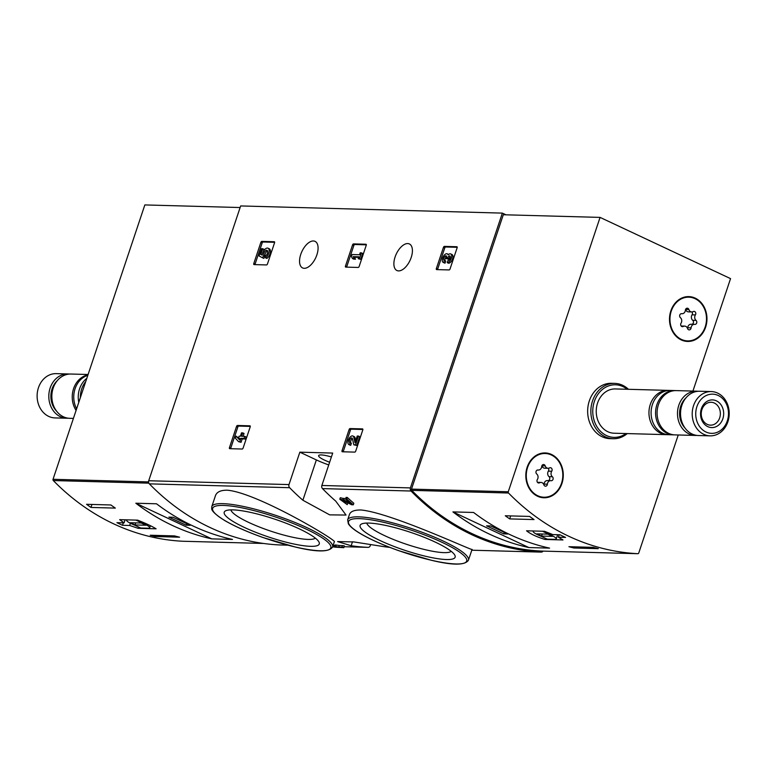 <?xml version="1.0" encoding="UTF-8"?>
<svg xmlns="http://www.w3.org/2000/svg" width="769" height="769" viewBox="0 0 769 769"><rect width="100%" height="100%" fill="white"/><g stroke="black" fill="none" stroke-linecap="round" stroke-linejoin="round"><path stroke-width="1.15" d="M342.292 451.768A1.105 0.577 115.1 0 1 342.167 451.739A1.105 0.577 115.1 0 1 342.032 450.721L349.107 429.573A1.105 0.577 115.1 0 1 350.058 428.564L362.535 428.9A1.105 0.577 115.1 0 1 362.66 428.929A1.105 0.577 115.1 0 1 362.795 429.948L355.72 451.095A1.105 0.577 115.1 0 1 354.769 452.114L342.292 451.768M436.629 269.602A1.105 0.577 115.1 0 1 436.504 269.573A1.105 0.577 115.1 0 1 436.359 268.544L443.434 247.407A1.105 0.577 115.1 0 1 444.395 246.388L456.873 246.734A1.105 0.577 115.1 0 1 456.997 246.762A1.105 0.577 115.1 0 1 457.132 247.781L450.057 268.919A1.105 0.577 115.1 0 1 449.106 269.938L436.629 269.602M299.843 452.172L289 484.585A2.768 2.317 91.6 0 0 289.625 487.7A257.48 215.08 91.6 0 0 302.88 500.235L329.68 514.865L346.031 515.047L335.745 501.138A257.48 215.08 -88.4 0 1 322.49 488.603A2.768 2.317 -88.4 0 1 321.865 485.479L332.708 453.066L299.843 452.172L316.367 459.92A29.904 5.633 -161.5 0 0 328.738 464.928M506.002 214.82L502.359 213.109L410.415 487.911A2.768 2.317 91.6 0 0 411.04 491.026A257.48 215.08 91.6 0 0 541.203 552.104A2.768 2.317 91.6 0 0 543.087 551.104M502.359 213.109L240.659 205.938L148.715 480.74A2.768 2.317 91.6 0 0 149.349 483.855A257.48 215.08 91.6 0 0 279.512 544.942A2.768 2.317 91.6 0 0 279.589 544.942M395.083 257.009A14.669 7.575 -64.9 0 0 396.91 270.515A14.669 7.575 -64.9 0 0 410.012 260.451A14.669 7.575 -64.9 0 0 409.377 243.946A14.669 7.575 -64.9 0 0 395.083 257.009M300.746 254.424A14.669 7.575 -64.9 0 0 302.582 267.929A14.669 7.575 -64.9 0 0 315.674 257.865A14.669 7.575 -64.9 0 0 315.05 241.36A14.669 7.575 -64.9 0 0 300.746 254.424M254.049 264.594A1.105 0.577 115.1 0 1 253.924 264.565A1.105 0.577 115.1 0 1 253.78 263.546L260.854 242.408A1.105 0.577 115.1 0 1 261.816 241.389L274.293 241.735A1.105 0.577 115.1 0 1 274.418 241.764A1.105 0.577 115.1 0 1 274.552 242.783L267.477 263.921A1.105 0.577 115.1 0 1 266.526 264.94L254.049 264.594M345.733 267.112A1.105 0.577 115.1 0 1 345.608 267.083A1.105 0.577 115.1 0 1 345.473 266.064L352.548 244.917A1.105 0.577 115.1 0 1 353.5 243.898L365.977 244.244A1.105 0.577 115.1 0 1 366.102 244.273A1.105 0.577 115.1 0 1 366.236 245.292L359.161 266.439A1.105 0.577 115.1 0 1 358.21 267.449L345.733 267.112M229.7 448.683A1.105 0.577 115.1 0 1 229.575 448.654A1.105 0.577 115.1 0 1 229.441 447.635L236.516 426.497A1.105 0.577 115.1 0 1 237.467 425.478L249.944 425.824A1.105 0.577 115.1 0 1 250.069 425.853A1.105 0.577 115.1 0 1 250.204 426.872L243.129 448.01A1.105 0.577 115.1 0 1 242.177 449.029L229.7 448.683M360.988 509.991C354.384 509.905 350.539 511.414 349.434 514.528L347.665 519.806A63.673 11.987 18.5 0 1 358.69 516.855A63.673 11.987 18.5 0 1 428.218 534.599A63.673 11.987 18.5 0 1 468.436 560.216L472.06 549.383C475.232 552.2 391.392 512.808 360.988 509.991M345.675 499.1L340.331 497.706L339.792 499.244M347.271 497.456L346.752 499.004A257.48 215.08 -88.4 0 0 353.298 504.8L353.817 503.253A257.48 215.08 -88.4 0 1 347.271 497.456L346.05 497.418L345.531 498.966A257.48 215.08 91.6 0 0 350.472 503.378L343.57 499.812L344.089 498.264M346.137 501.974L345.694 503.311A257.48 215.08 -88.4 0 0 347.232 504.637L347.751 503.089A257.48 215.08 -88.4 0 1 346.915 502.378M334.861 545.432L333.765 545.356L333.246 546.903A257.48 215.08 91.6 0 0 335.14 547.153L343.82 547.682A257.48 215.08 -88.4 0 1 340.696 547.307L343.81 547.393A257.48 215.08 -88.4 0 1 341.917 547.144L342.436 545.596L339.312 545.509A257.48 215.08 -88.4 0 1 336.216 545.048L334.996 545.019L334.477 546.567A257.48 215.08 91.6 0 0 337.581 547.019L336.284 546.99A257.48 215.08 91.6 0 0 338.177 547.24L339.475 547.278A257.48 215.08 91.6 0 0 340.705 547.432L333.246 546.903M343.81 547.393L344.329 545.846A257.48 215.08 -88.4 0 1 342.436 545.596M343.82 547.682L344.339 546.134A257.48 215.08 -88.4 0 1 344.243 546.125M334.323 541.732C337.927 541.145 257.538 492.775 227.316 490.199C220.693 490.122 216.733 491.977 215.416 495.774L211.792 506.608A63.673 11.987 18.5 0 1 222.818 503.647A63.673 11.987 18.5 0 1 292.345 521.401A63.673 11.987 18.5 0 1 332.564 547.019L334.332 541.741M389.845 547.393A257.48 215.08 -88.4 0 1 384.019 546.653L353.903 541.934L337.601 541.587L351.154 545.75A257.48 215.08 91.6 0 0 368.063 547.365A2.768 2.317 91.6 0 0 370.322 545.606L370.677 544.558M345.694 503.311L341.734 500.436L343.743 500.734L351.625 504.752L353.298 504.8M341.917 547.144L338.793 547.057A257.48 215.08 -88.4 0 1 335.697 546.596L336.216 545.048M338.793 547.057L339.312 545.509M347.232 504.637L339.811 499.254L343.57 499.812M346.752 499.004L345.531 498.966M335.697 546.596L334.477 546.567M368.784 523.074A50.1 9.43 18.5 0 1 419.095 535.359A50.1 9.43 18.5 0 1 454.825 555.189A50.1 9.43 18.5 0 1 404.629 550.248A50.1 9.43 18.5 0 1 361.565 523.987A50.1 9.43 18.5 0 1 368.784 523.074M451.211 551.325A44.775 8.43 18.5 0 1 406.609 544.337A44.775 8.43 18.5 0 1 366.775 523.074M232.901 509.876A50.1 9.43 18.5 0 1 283.213 522.151A50.1 9.43 18.5 0 1 318.952 541.991A50.1 9.43 18.5 0 1 268.746 537.041A50.1 9.43 18.5 0 1 225.682 510.779A50.1 9.43 18.5 0 1 232.901 509.876M315.338 538.117A44.775 8.43 18.5 0 1 270.726 531.129A44.775 8.43 18.5 0 1 230.902 509.866M329.641 462.246A14.947 2.816 18.5 0 1 318.626 455.633A14.947 2.816 18.5 0 1 321.211 454.931A14.947 2.816 18.5 0 1 331.401 456.978M254.981 264.623A1.105 0.577 115.1 0 1 255.068 264.151L262.142 243.014A1.105 0.577 115.1 0 1 263.104 241.995L274.639 242.312M263.777 255.27L265.065 255.875L263.805 258.384L262.517 257.778L263.777 255.27A3.153 1.634 115.1 0 1 264.642 251.761A3.153 1.634 115.1 0 1 267.035 250.348A3.153 1.634 115.1 0 1 267.497 253.059A3.153 1.634 115.1 0 1 265.382 255.981L265.526 257.836L266.814 258.442A5.527 2.855 115.1 0 0 270.207 253.261A5.527 2.855 115.1 0 0 269.333 248.81L268.045 248.204A5.527 2.855 115.1 0 1 268.919 252.665A5.527 2.855 115.1 0 1 265.526 257.836M263.161 251.896L264.036 249.281L261.537 248.647L259.076 255.99L262.517 257.778M264.872 256.452L263.594 255.846M265.065 255.875A3.153 1.634 115.1 0 1 265.584 252.972A3.153 1.634 115.1 0 1 267.545 250.934M262.335 254.356L262.114 255.02L260.826 254.414L262.229 255.145A5.527 2.855 115.1 0 1 264.469 249.848A5.527 2.855 115.1 0 1 268.045 248.204M260.826 254.414L262.748 248.675M437.561 269.621A1.105 0.577 115.1 0 1 437.648 269.15L444.722 248.012A1.105 0.577 115.1 0 1 445.684 246.993L457.219 247.31M444.453 260.48L445.741 261.076L445.049 263.133L443.771 262.537L444.453 260.48A2.528 1.307 115.1 0 1 444.165 260.412A2.528 1.307 115.1 0 1 443.751 258.442A2.528 1.307 115.1 0 1 445.232 256.067A2.211 1.144 115.1 0 1 446.183 255.866A2.211 1.144 115.1 0 1 446.453 257.903L446.222 258.595L447.433 258.624L447.664 257.932A2.211 1.144 115.1 0 1 449.817 255.962A2.211 1.144 115.1 0 1 450.086 256.202A2.528 1.307 115.1 0 1 449.846 258.865A2.528 1.307 115.1 0 1 447.923 260.566L447.231 262.623L448.519 263.229A4.739 2.442 115.1 0 0 452.422 259.384A4.739 2.442 115.1 0 0 452.009 254.539L450.721 253.933A4.739 2.442 115.1 0 1 451.134 258.778A4.739 2.442 115.1 0 1 447.231 262.623M445.222 260.835A2.528 1.307 115.1 0 1 445.107 258.788A2.528 1.307 115.1 0 1 446.52 256.673A2.211 1.144 115.1 0 1 446.616 256.606M450.269 256.692A2.211 1.144 115.1 0 0 448.952 258.538L448.721 259.23L446.222 258.595M448.721 259.23L447.433 258.624M443.771 262.537A4.739 2.442 115.1 0 1 443.232 262.412A4.739 2.442 115.1 0 1 443.031 257.086A4.739 2.442 115.1 0 1 447.25 253.837A4.739 2.442 115.1 0 1 448.077 254.885A4.739 2.442 115.1 0 1 450.721 253.933M445.049 263.133A4.739 2.442 115.1 0 1 444.52 263.017L443.232 262.412M447.25 253.837L448.538 254.443A4.739 2.442 115.1 0 1 448.567 254.452M346.665 267.131A1.105 0.577 115.1 0 1 346.761 266.66L353.836 245.522A1.105 0.577 115.1 0 1 354.788 244.504L366.332 244.821M358.671 257.355L354.422 257.24L355.518 259.201L353.788 259.153L352.5 258.547L354.23 258.595L353.134 256.644L358.863 256.798L358.219 258.711L359.431 258.74L361.401 252.857L360.19 252.828L359.546 254.741L352.087 254.539L351.404 256.596L352.5 258.547M355.518 259.201L354.23 258.595M354.422 257.24L353.134 256.644M361.401 252.857L362.689 253.462L360.719 259.345L358.219 258.711M360.719 259.345L359.431 258.74M343.224 451.797A1.105 0.577 115.1 0 1 343.32 451.326L350.395 430.179A1.105 0.577 115.1 0 1 351.346 429.169L362.891 429.487M350.116 442.646L351.404 443.252L350.722 445.309L349.434 444.703L350.116 442.646A2.528 1.307 115.1 0 1 349.837 442.579A2.528 1.307 115.1 0 1 349.722 439.743A2.528 1.307 115.1 0 1 351.981 438.013A2.528 1.307 115.1 0 1 352.452 438.705L353.827 444.828L355.499 444.867L358.45 436.052L357.239 436.023L355.009 442.675L353.807 437.301A4.739 2.442 115.1 0 0 352.923 436.013A4.739 2.442 115.1 0 0 348.693 439.253A4.739 2.442 115.1 0 0 348.895 444.578A4.739 2.442 115.1 0 0 349.434 444.703M350.885 443.011A2.528 1.307 115.1 0 1 350.847 440.762A2.528 1.307 115.1 0 1 352.452 438.686M358.45 436.052L359.738 436.657L356.787 445.472L353.827 444.828M356.787 445.472L355.499 444.867M352.923 436.013L354.211 436.609A4.739 2.442 115.1 0 1 355.095 437.907L355.701 440.618M350.722 445.309A4.739 2.442 115.1 0 1 350.183 445.184L348.895 444.578M230.633 448.712A1.105 0.577 115.1 0 1 230.729 448.24L237.804 427.103A1.105 0.577 115.1 0 1 238.755 426.084L250.3 426.401M244.734 436.35L246.022 436.955L245.33 439.012L242.206 438.926L241.082 442.31L238.573 441.666L239.793 441.704L240.918 438.32L244.042 438.407L244.734 436.35L241.61 436.263L242.744 432.88L241.524 432.851L240.399 436.234L239.092 436.196L238.409 438.253L239.707 438.292L239.265 439.608L236.064 436.11L235.372 438.167L238.573 441.666M241.082 442.31L239.793 441.704M242.206 438.926L240.918 438.32M245.33 439.012L244.042 438.407M242.744 432.88L244.033 433.485L243.091 436.302M239.543 438.782L238.409 438.253M236.064 436.11L238.496 437.974M239.015 438.541L239.457 439.022M122.502 525.285L129.673 525.477L138.112 528.313L156.088 528.812C152.051 526.294 145.899 523.41 137.632 520.152L119.656 519.652L124.097 522.862L116.926 522.66A257.48 215.08 91.6 0 0 122.502 525.285L123.319 522.833M240.13 207.534L144.841 204.929L53.032 479.298A1.105 0.923 91.6 0 0 53.292 480.548A257.48 215.08 91.6 0 0 182.609 541.241A1.105 0.923 91.6 0 0 182.647 541.241L263.507 543.452L182.609 541.241M90.982 507.444A257.48 215.08 -88.4 0 1 86.561 504.301L110.909 504.973A257.48 215.08 91.6 0 0 115.321 508.107L90.982 507.444L91.982 504.454M179.581 537.195L155.242 536.531A257.48 215.08 -88.4 0 1 150.215 535.234L174.553 535.906A257.48 215.08 91.6 0 0 179.581 537.195M135.825 503.224A257.48 215.08 91.6 0 0 211.802 538.877L135.825 503.224L156.52 503.791A257.48 215.08 -88.4 0 0 232.498 539.444L211.802 538.877M69.431 374.07A22.147 18.504 91.6 0 0 67.912 373.955L56.224 373.638A22.147 18.504 91.6 0 0 38.45 387.72A22.147 18.504 91.6 0 0 55.012 417.913L66.701 418.23A22.147 18.504 91.6 0 0 68.22 418.201M67.912 373.955A22.147 18.504 91.6 0 0 50.139 388.037A22.147 18.504 91.6 0 0 66.701 418.23M57.31 380.617A19.658 16.418 91.6 0 0 52.071 388.941A19.658 16.418 91.6 0 0 56.473 411.002M88.099 374.503L70.95 374.032A22.147 18.504 91.6 0 0 53.176 388.124A22.147 18.504 91.6 0 0 69.739 418.317L73.401 418.413M87.974 374.868A22.147 18.504 91.6 0 0 73.564 388.681A22.147 18.504 91.6 0 0 76.083 410.425M87.82 375.33A22.147 18.504 91.6 0 0 75.083 388.72A22.147 18.504 91.6 0 0 76.621 408.81M86.82 378.329A22.147 18.504 91.6 0 0 79.572 388.845A22.147 18.504 91.6 0 0 78.774 402.379M85.763 381.491A22.147 18.504 91.6 0 0 81.706 388.903A22.147 18.504 91.6 0 0 80.37 397.592M124.097 522.862L125.116 519.806M129.673 525.477L130.413 523.295M138.112 528.313L138.555 526.996M126.789 519.854A12.179 2.297 -161.5 0 0 126.587 520.113A12.179 2.297 -161.5 0 0 134.556 525.121L140.756 528.034L149.148 528.265A12.179 2.297 -161.5 0 0 149.686 527.842A12.179 2.297 -161.5 0 0 141.707 522.833L135.892 520.104M142.015 521.92L141.707 522.833M141.256 523.016L130.297 522.718L135.017 524.939L145.975 525.237L141.256 523.016M135.709 522.872L135.017 524.939M155.626 535.387L155.242 536.531M172.996 517.239L168.882 517.124L186.05 525.179L190.164 525.294L172.996 517.239M186.579 523.612L186.05 525.179M558.39 537.214L565.561 537.416A257.48 215.08 -88.4 0 1 559.986 534.791L552.805 534.599L544.529 531.292L526.554 530.793C530.379 533.936 536.531 536.829 545.01 539.463L562.985 539.953L558.39 537.214L559.207 534.772M678.239 434.975L638.751 552.998A1.105 0.923 -88.4 0 1 637.857 553.699A257.48 215.08 -88.4 0 1 508.52 493.016A1.105 0.923 -88.4 0 1 508.261 491.766L600.07 217.396L730.55 278.628L692.927 391.065M541.088 551.056L637.857 553.699A1.105 0.923 -88.4 0 1 637.837 553.699L541.068 551.056A1.105 0.923 -88.4 0 1 541.088 551.056A257.48 215.08 -88.4 0 1 411.751 490.362A1.105 0.923 -88.4 0 1 411.502 489.113L503.301 214.743L600.07 217.396M593.274 547.365A257.48 215.08 91.6 0 0 598.301 548.662L573.953 547.999A257.48 215.08 -88.4 0 1 568.925 546.701L593.274 547.365M505.281 515.768L529.62 516.432A257.48 215.08 91.6 0 0 534.042 519.575L509.693 518.902A257.48 215.08 -88.4 0 1 505.281 515.768M549.575 548.124A257.48 215.08 -88.4 0 1 473.598 512.471L452.912 511.904A257.48 215.08 91.6 0 0 528.88 547.557L549.575 548.124M627.244 433.581A27.684 23.128 -88.4 0 1 613.22 438.734L610.028 438.647A27.684 23.128 -88.4 0 1 587.66 410.338A27.684 23.128 -88.4 0 1 611.538 383.298L614.739 383.385A27.684 23.128 -88.4 0 1 628.456 389.297M561.928 483.518A22.426 18.735 -88.4 0 1 543.933 497.774A22.426 18.735 -88.4 0 1 525.823 474.848A22.426 18.735 -88.4 0 1 545.154 452.941A22.426 18.735 -88.4 0 1 561.928 483.518M705.615 327.19A22.426 18.735 -88.4 0 1 687.611 341.446A22.426 18.735 -88.4 0 1 669.501 318.52A22.426 18.735 -88.4 0 1 688.841 296.613A22.426 18.735 -88.4 0 1 705.615 327.19M691.408 340.523A22.426 18.735 -88.4 0 1 686.698 341.398M687.928 296.613A22.426 18.735 -88.4 0 1 692.581 297.738M547.73 496.861A22.426 18.735 -88.4 0 1 543.02 497.726M544.241 452.941A22.426 18.735 -88.4 0 1 548.903 454.075M727.311 420.883A19.6 16.37 -88.4 0 1 699.223 425.997A19.6 16.37 -88.4 0 1 709.806 394.372A19.6 16.37 -88.4 0 1 727.311 420.883M722.841 418.788A13.842 11.564 -88.4 0 1 703.01 422.392A13.842 11.564 -88.4 0 1 710.489 400.063A13.842 11.564 -88.4 0 1 722.841 418.788M727.878 421.768A22.147 18.504 -88.4 0 1 710.104 435.85A22.147 18.504 -88.4 0 1 692.215 413.203A22.147 18.504 -88.4 0 1 711.315 391.575A22.147 18.504 -88.4 0 1 727.878 421.768M710.104 435.85L698.425 435.533A22.147 18.504 -88.4 0 1 680.536 412.886A22.147 18.504 -88.4 0 1 699.636 391.248L711.315 391.575M685.16 428.208A19.658 16.418 -88.4 0 1 685.986 397.833M696.906 435.417A22.147 18.504 -88.4 0 1 695.378 435.446A22.147 18.504 -88.4 0 1 677.489 412.799A22.147 18.504 -88.4 0 1 696.589 391.171A22.147 18.504 -88.4 0 1 698.108 391.286M695.378 435.446L674.99 434.889A22.147 18.504 -88.4 0 1 657.101 412.242A22.147 18.504 -88.4 0 1 676.201 390.604L696.589 391.171M674.23 434.85A22.147 18.504 -88.4 0 1 673.471 434.85A22.147 18.504 -88.4 0 1 655.582 412.203A22.147 18.504 -88.4 0 1 674.682 390.565A22.147 18.504 -88.4 0 1 675.442 390.604M673.471 434.85L668.982 434.725A22.147 18.504 -88.4 0 1 651.093 412.078A22.147 18.504 -88.4 0 1 670.193 390.441L674.682 390.565M667.915 434.658A22.147 18.504 -88.4 0 1 666.848 434.668A22.147 18.504 -88.4 0 1 648.959 412.021A22.147 18.504 -88.4 0 1 668.069 390.383A22.147 18.504 -88.4 0 1 669.126 390.45M666.848 434.668L614.133 433.226A22.147 18.504 -88.4 0 1 596.244 410.579A22.147 18.504 -88.4 0 1 615.344 388.941L668.069 390.383M625.976 433.543A26.3 21.974 -88.4 0 1 597.657 427.833A26.3 21.974 -88.4 0 1 598.599 393.42A26.3 21.974 -88.4 0 1 627.187 389.268M613.22 438.734A27.684 23.128 -88.4 0 1 590.861 410.425A27.684 23.128 -88.4 0 1 614.739 383.385M719.669 417.875A11.448 9.564 -88.4 0 1 710.479 425.151A11.448 9.564 -88.4 0 1 701.241 413.453A11.448 9.564 -88.4 0 1 711.114 402.274A11.448 9.564 -88.4 0 1 719.669 417.875M545.01 539.463L545.404 538.271M533.34 530.985A12.179 2.297 -161.5 0 0 533.128 531.244A12.179 2.297 -161.5 0 0 541.107 536.253L547.307 539.165L555.689 539.396A12.179 2.297 -161.5 0 0 556.227 538.973A12.179 2.297 -161.5 0 0 548.259 533.965L542.433 531.235M548.624 532.85L548.259 533.965M541.559 536.07L552.517 536.368L547.797 534.147L536.839 533.849L541.559 536.07L542.251 534.003M574.337 546.855L573.953 547.999M510.693 515.922L509.693 518.902M503.743 533.878L507.848 533.994L490.68 525.938L486.575 525.823L503.743 533.878L504.262 532.311M452.912 511.904L528.88 547.557M695.041 298.66A21.868 18.273 -88.4 0 1 706.105 323.326A21.868 18.273 -88.4 0 1 687.63 340.898A21.868 18.273 -88.4 0 1 669.962 318.529A21.868 18.273 -88.4 0 1 688.822 297.17A21.868 18.273 -88.4 0 1 695.041 298.66M681.719 313.685A3.826 3.201 91.6 0 0 682.093 313.714A3.826 3.201 91.6 0 0 685.381 310.205A2.192 1.826 91.6 0 1 688.899 309.561A3.826 3.201 -88.4 0 0 691.773 311.954A3.826 3.201 -88.4 0 0 693.215 311.589A2.192 1.826 91.6 0 1 695.407 314.915A3.826 3.201 91.6 0 0 696.06 320.413A2.192 1.826 91.6 0 1 694.734 324.374A3.826 3.201 91.6 0 0 694.369 324.345A3.826 3.201 91.6 0 0 691.081 327.854A2.192 1.826 91.6 0 1 687.553 328.498A3.826 3.201 91.6 0 0 684.689 326.104A3.826 3.201 91.6 0 0 683.237 326.469A2.192 1.826 91.6 0 1 681.046 323.153A3.826 3.201 91.6 0 0 680.392 317.645A2.192 1.826 91.6 0 1 681.719 313.685L681.296 313.665M687.63 340.898L685.804 340.84A21.868 18.273 -88.4 0 1 682.045 340.273M683.218 297.488A21.868 18.273 -88.4 0 1 686.996 297.113L688.822 297.17M688.899 309.561L685.554 309.474A2.192 1.826 91.6 0 0 685.544 309.465A3.826 3.201 91.6 0 0 688.418 311.858L691.773 311.954M691.956 324.278A2.192 1.826 91.6 0 0 692.715 320.317A3.826 3.201 91.6 0 1 692.062 314.819A2.192 1.826 91.6 0 0 691.956 311.954M691.389 324.287A3.826 3.201 91.6 0 0 691.023 324.249A3.826 3.201 91.6 0 0 687.726 327.767L691.081 327.854M687.563 328.507A2.192 1.826 91.6 0 0 687.726 327.767M684.689 326.104L681.334 326.018A3.826 3.201 91.6 0 0 681.151 326.018M551.363 454.988A21.868 18.273 -88.4 0 1 562.427 479.654A21.868 18.273 -88.4 0 1 543.943 497.226A21.868 18.273 -88.4 0 1 526.284 474.858A21.868 18.273 -88.4 0 1 545.144 453.499A21.868 18.273 -88.4 0 1 551.363 454.988M538.031 470.013A3.826 3.201 91.6 0 0 538.406 470.051A3.826 3.201 91.6 0 0 541.693 466.533A2.192 1.826 91.6 0 1 545.211 465.889A3.826 3.201 -88.4 0 0 548.086 468.283A3.826 3.201 -88.4 0 0 549.527 467.917A2.192 1.826 91.6 0 1 551.729 471.243A3.826 3.201 91.6 0 0 552.382 476.742A2.192 1.826 91.6 0 1 551.056 480.712A3.826 3.201 91.6 0 0 550.681 480.673A3.826 3.201 91.6 0 0 547.393 484.182A2.192 1.826 91.6 0 1 543.875 484.826A3.826 3.201 91.6 0 0 541.001 482.432A3.826 3.201 91.6 0 0 539.559 482.797A2.192 1.826 91.6 0 1 537.368 479.481A3.826 3.201 91.6 0 0 536.704 473.973A2.192 1.826 91.6 0 1 538.031 470.013L537.608 470.003M543.943 497.226L542.116 497.178A21.868 18.273 -88.4 0 1 538.358 496.601M539.53 453.816A21.868 18.273 -88.4 0 1 543.318 453.45L545.144 453.499M548.086 468.283L544.74 468.196A3.826 3.201 91.6 0 1 541.866 465.803A2.192 1.826 91.6 0 0 541.866 465.793M548.268 480.606A2.192 1.826 91.6 0 0 549.037 476.655A3.826 3.201 91.6 0 1 548.374 471.147A2.192 1.826 91.6 0 0 548.278 468.283M547.711 480.615A3.826 3.201 91.6 0 0 547.336 480.577A3.826 3.201 91.6 0 0 544.048 484.095L547.393 484.182M543.875 484.835A2.192 1.826 91.6 0 0 544.048 484.095M541.001 482.432L537.656 482.346A3.826 3.201 91.6 0 0 537.464 482.346M410.415 487.911L321.865 485.479M289 484.585L148.715 480.74M289.625 487.7L149.349 483.855M368.063 547.365L344.147 546.711L368.101 547.365M333.41 546.423L332.766 546.403L333.41 546.423M287.808 545.173L279.512 544.942L287.808 545.173M541.203 552.104L471.791 550.21L541.251 552.113M411.04 491.026L322.49 488.603M359.334 518.642A62.289 11.727 18.5 0 1 461.41 553.449A62.289 11.727 18.5 0 1 402.12 551.825A62.289 11.727 18.5 0 1 359.334 518.642M223.462 505.435A62.289 11.727 18.5 0 1 325.537 540.242A62.289 11.727 18.5 0 1 266.237 538.617A62.289 11.727 18.5 0 1 223.462 505.435M351.154 545.75L352.5 541.741M302.88 500.235L316.367 459.92M255.068 264.151L253.78 263.546M262.142 243.014L260.854 242.408M263.104 241.995L261.816 241.389M437.648 269.15L436.359 268.544M444.722 248.012L443.434 247.407M445.684 246.993L444.395 246.388M446.52 256.673L445.232 256.067M448.952 258.538L447.664 257.932M346.761 266.66L345.473 266.064M353.836 245.522L352.548 244.917M354.788 244.504L353.5 243.898M343.32 451.326L342.032 450.721M350.395 430.179L349.107 429.573M351.346 429.169L350.058 428.564M355.095 437.907L353.807 437.301M230.729 448.24L229.441 447.635M237.804 427.103L236.516 426.497M238.755 426.084L237.467 425.478M148.859 483.163L53.292 480.548M148.552 481.913L53.032 479.298M411.751 490.362L508.52 493.016M411.502 489.113L508.261 491.766M692.062 314.819L695.407 314.915M692.715 320.317L696.06 320.413M681.603 326.431L683.237 326.469M541.866 465.803L545.211 465.889M548.374 471.147L551.729 471.243M549.037 476.655L552.382 476.742M537.916 482.759L539.559 482.797M468.436 560.216C465.034 565.407 452.624 565.417 431.217 560.236L398.909 550.739C383.558 545.288 370.937 539.713 361.046 534.013C354.413 530.158 350.164 526.736 348.328 523.727L347.665 519.806M332.564 547.019C329.161 552.209 316.751 552.209 295.334 547.038L263.027 537.531C247.685 532.081 235.064 526.505 225.173 520.805C210.36 511.654 211.831 508.694 211.686 508.626L211.792 506.608M150.407 525.698L149.686 527.842M557.65 534.724L556.227 538.973M681.151 313.694L682.093 313.714M691.023 324.249L694.369 324.345M537.473 470.022L538.406 470.051M547.336 480.577L550.681 480.673"/></g></svg>
